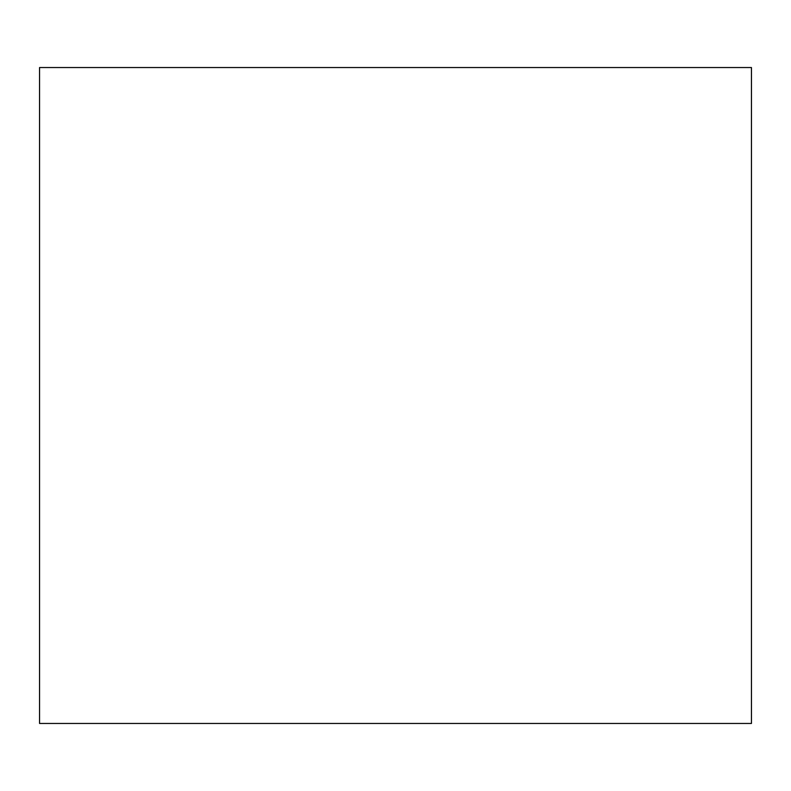 <?xml version="1.0" encoding="UTF-8"?>
<svg xmlns="http://www.w3.org/2000/svg" width="791" height="791" viewBox="0 0 791 791"><rect width="100%" height="100%" fill="white"/><g stroke="black" fill="none" stroke-linecap="round" stroke-linejoin="round"><path stroke-width="1.19" d="M751.45 67.542L751.45 723.458L751.45 67.542L39.55 67.542L39.55 723.458L39.55 67.542L751.45 67.542M39.55 723.458L751.45 723.458L39.55 723.458"/></g></svg>
